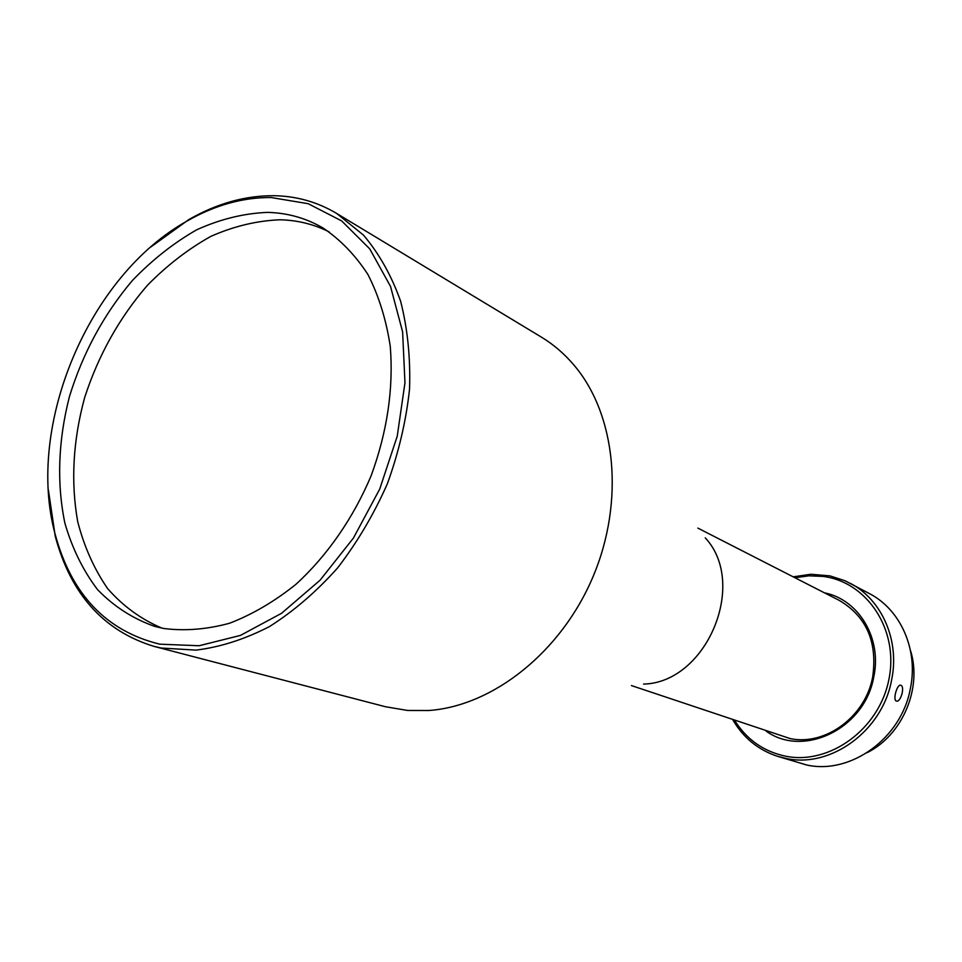 <?xml version="1.0" encoding="UTF-8"?>
<svg xmlns="http://www.w3.org/2000/svg" width="962" height="962" viewBox="0 0 962 962"><rect width="100%" height="100%" fill="white"/><g stroke="black" fill="none" stroke-linecap="round" stroke-linejoin="round"><path stroke-width="1.44" d="M867.219 752.621C902.584 735.064 922.51 687.83 910.413 650.252M732.84 719.853C743.265 737.71 758.116 749.855 777.38 756.264L806.673 764.994C850.661 774.855 901.43 738.383 910.365 688.6C918.554 649.927 900.721 609.8 869.6 593.686L844.997 580.735L829.966 575.889L810.858 574.254L793.193 576.839M777.38 756.264L785.966 758.441C830.627 768.434 882.358 731.06 891.57 680.17C899.987 640.632 881.938 599.687 850.348 583.345M734.703 720.49C746.728 739.622 763.66 751.514 785.521 756.18C829.472 765.259 879.22 729.256 888.888 679.509C899.217 629.882 867.015 581.673 822.895 576.406L808.922 575.817L794.937 577.741M896.247 700.997L896.44 701.07C900.672 702.597 905.122 686.712 900.901 685.293L900.685 685.221C897.185 683.886 892.628 699.855 896.247 700.997M697.859 528.102L839.225 600.384C866.509 616.498 877.657 642.075 872.654 677.092C865.415 716.786 825.204 746.139 790.091 738.563L631.409 685.569M766.149 731.12C803.462 758.212 864.874 728.619 873.736 677.056C882.262 638.443 858.669 599.47 824.494 592.845M643.566 684.078C706.421 682.743 748.171 583.802 705.266 537.854M48.377 489.886L55.255 536.279C70.731 594.227 103.631 630.928 153.968 646.368L385.437 706.733L407.635 710.473L428.763 710.509C493.025 706 561.291 652.056 593.061 576.635C624.927 501.25 615.945 414.718 574.338 365.536C564.622 354.004 553.643 344.54 541.402 337.133L336.652 213.432C317.388 201.972 296.5 196.068 273.978 195.707C245.298 195.539 216.943 203.475 188.913 219.528L150.878 246.957M153.968 646.368L161.303 648.039L196.104 650.12C220.454 647.077 244.937 639.213 269.564 626.515C293.783 611.147 316.438 591.654 337.518 568.037C357.215 542.436 373.821 514.369 387.337 483.838C398.725 452.489 406.12 420.911 409.547 389.093C410.57 357.816 407.587 328.511 400.601 301.178C391.462 275.541 379.076 253.511 363.456 235.089L336.652 213.432M159.776 644.179L199.11 645.742L240.452 635.413L281.553 613.299L319.997 580.29L353.415 538.083L379.713 489.093L397.234 436.243L404.966 382.756L402.609 331.854L390.524 286.411L369.733 248.857L341.69 220.935L308.165 203.691L271.092 197.535C242.809 197.342 214.815 205.171 187.133 221.007C88.805 275.601 25.577 425.445 55.074 533.97C71.32 594.312 106.217 631.048 159.776 644.179M161.929 628.126C141.113 619.3 123.04 606.144 107.696 588.684C94.216 569.167 84.223 546.861 77.73 521.753C70.659 482.022 72.956 440.68 84.608 397.739C98.352 355.243 119.36 317.688 147.631 285.077C167.244 265.175 188.336 248.93 210.906 236.339C233.97 226.178 257.07 220.659 280.231 219.781C297.535 220.226 313.84 224.242 329.148 231.866M267.388 212.386C243.771 213.36 220.214 219.168 196.717 229.786C173.737 242.917 152.297 259.812 132.431 280.459C103.812 314.297 82.804 353.054 69.396 396.729C58.153 440.837 56.638 482.936 64.851 523.051C72.162 548.28 83.045 570.454 97.523 589.586C113.877 606.481 132.972 618.758 154.786 626.418L163.684 628.475C184.824 631.18 206.782 629.437 229.557 623.244C252.405 614.465 274.555 601.466 296.019 584.247C327.164 555.735 353.27 518.145 371.14 475.745C387.229 431.794 393.614 388.72 390.283 346.536C386.255 319.877 378.824 295.887 367.977 274.579C355.411 255.219 340.392 239.67 322.931 227.934C305.82 218.013 287.313 212.83 267.388 212.386M55.074 533.97L55.255 536.279M187.133 221.007L188.913 219.528"/></g></svg>
